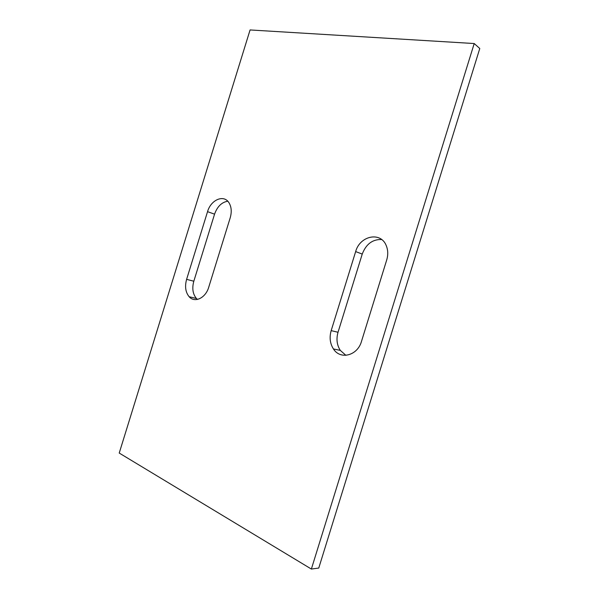 <?xml version="1.0" encoding="UTF-8"?>
<svg xmlns="http://www.w3.org/2000/svg" width="599" height="599" viewBox="0 0 599 599"><rect width="100%" height="100%" fill="white"/><g stroke="black" fill="none" stroke-linecap="round" stroke-linejoin="round"><path stroke-width="0.9" d="M474.213 43.54L250.075 29.95L119.223 453.054L311.368 569.05L474.213 43.54L479.777 48.504L318.758 568.054L311.368 569.05M338.023 332.265L331.172 330.633C329.248 337.439 330.004 343.549 333.441 348.955C340.284 360.051 357.521 355.731 361.489 341.393L386.714 259.966C388.234 254.8 388.07 249.985 386.205 245.515C380.635 231.229 359.827 235.811 355.656 251.595L362.238 254.073L338.023 332.265C336.121 338.997 336.885 345.039 340.307 350.393L345.885 355.327M331.172 330.633L355.656 251.595M207.546 211.664L186.611 279.351C184.664 286.487 185.518 292.282 189.172 296.745C194.682 303.244 205.644 298.07 208.737 287.198L230.218 217.774C231.918 211.739 231.454 206.648 228.818 202.507C223.562 194.233 210.796 199.946 207.546 211.664L214.562 214.165L193.821 281.223C191.905 288.291 192.766 294.042 196.42 298.467L197.453 299.433M381.623 239.51C372.526 239.248 366.064 244.1 362.238 254.073M227.77 201.219C221.69 202.222 217.295 206.535 214.562 214.165M193.821 281.223L186.611 279.351M196.42 298.467L189.172 296.745M340.307 350.393L333.441 348.955"/></g></svg>

